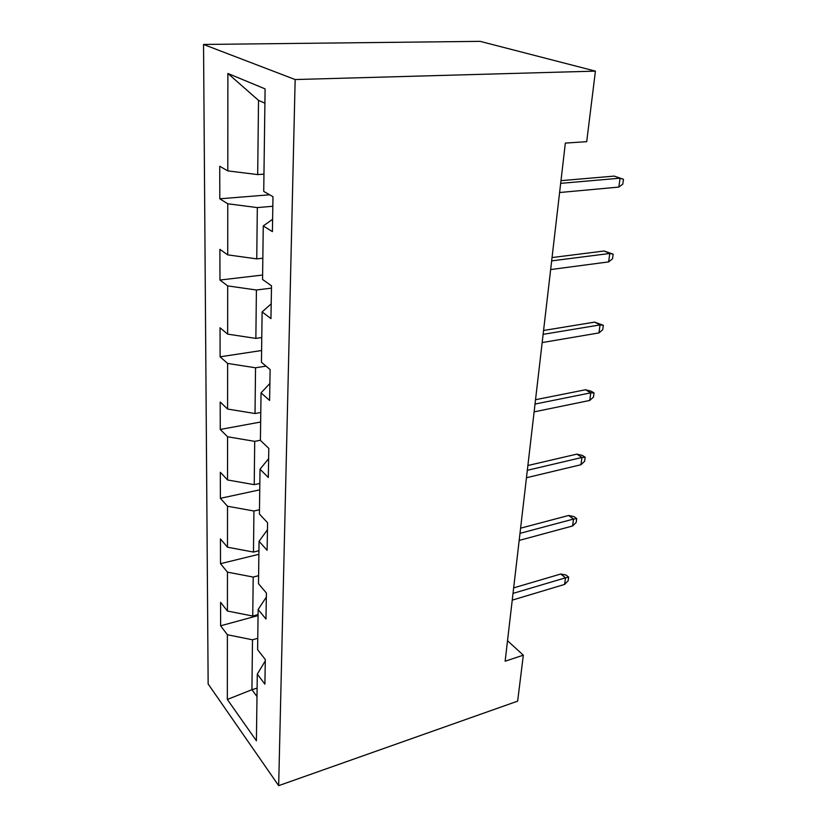 <?xml version="1.0" encoding="UTF-8"?>
<svg xmlns="http://www.w3.org/2000/svg" width="827" height="827" viewBox="0 0 827 827"><rect width="100%" height="100%" fill="white"/><g stroke="black" fill="none" stroke-linecap="round" stroke-linejoin="round"><path stroke-width="1.24" d="M203.535 44.462L208.146 683.96L278.668 785.65L295.156 79.547L203.535 44.462L480.105 41.35L595.419 71.122L295.156 79.547M265.281 660.897L257.29 674.129L264.898 684.156L265.302 659.522L257.611 649.681L258.148 609.499L265.974 619.03L266.408 593.031L258.489 583.707L259.058 541.303L267.121 550.255L267.576 522.757L259.42 514.043L260.019 469.198L268.32 477.499L268.806 448.389L260.402 440.367L261.043 392.877L269.602 400.423L270.119 369.535L261.446 362.309L262.118 311.924L270.956 318.612L271.504 285.801L262.552 279.474L263.265 225.936L272.403 231.632L272.982 196.702L263.73 191.409L265.095 88.892L227.88 73.458L258.52 100.387L257.693 174.59L263.958 174.146M257.29 674.129L256.401 740.785L227.342 699.466L227.394 634.733L220.623 625.801L258.065 615.598M227.88 73.458L227.797 170.889L219.744 166.289L219.806 198.8L227.766 203.773L227.725 254.871L219.899 249.351L219.961 280.043L227.694 285.894L227.652 334.129L220.054 327.792L220.106 356.809L227.632 363.435L227.59 409.045L220.199 401.984L220.251 429.461L227.57 436.77L227.528 479.96L220.333 472.269L220.375 498.319L227.508 506.238L227.477 547.195L220.458 538.946L220.509 563.683L227.456 572.139L227.415 611.029L220.582 602.283L220.623 625.801M595.419 71.122L586.705 141.675L565.348 143.081L505.142 661.207L523.326 655.191L507.52 640.729M258.076 614.595L252.752 616.043L253.196 577.06L258.603 575.685M266.346 597.053L258.148 609.499M227.415 611.029L252.752 616.043M227.456 572.139L253.196 577.06M258.934 550.73L253.475 552.064L253.93 511.003L259.482 509.763M267.462 529.725L259.058 541.303M227.477 547.195L253.475 552.064M227.508 506.238L253.93 511.003M259.833 483.464L254.23 484.653L254.706 441.349L260.402 440.253M268.641 458.634L260.019 469.198M227.528 479.96L254.23 484.653M227.57 436.77L254.706 441.349M260.774 412.497L255.026 413.531L255.533 367.788L266.015 366.123M269.881 383.449L261.043 392.877M227.59 409.045L255.026 413.531M227.632 363.435L255.533 367.788M261.777 337.53L255.863 338.398L256.401 289.998L271.463 288.137M271.204 303.809L262.118 311.924M227.652 334.129L255.863 338.398M227.694 285.894L256.401 289.998M262.831 258.21L256.752 258.872L257.321 207.598L272.827 206.264M272.61 219.3L263.265 225.936M227.725 254.871L256.752 258.872M227.766 203.773L257.321 207.598M227.797 170.889L257.693 174.59M523.326 655.191L517.65 701.141L278.668 785.65M264.909 103.168L258.52 100.387M257.104 688.126L251.935 689.708L256.99 696.541M257.766 638.299L252.493 639.798L251.935 689.708L227.342 699.466M227.394 634.733L252.493 639.798M219.806 198.8L269.633 194.79M219.961 280.043L262.614 275.04M220.106 356.809L261.601 350.514M220.251 429.461L260.65 422.018M220.375 498.319L259.74 489.853M220.509 563.683L258.882 554.297M560.665 183.356L620.074 178.187L614.223 176.099L623.465 179.263L620.074 178.187L618.854 187.078L559.6 192.526M614.223 176.099L560.975 180.658M623.465 179.263L622.783 184.183L618.854 187.078M551.661 260.877L609.788 253.465L604.155 251.005L613.148 254.168L609.788 253.465L608.641 261.901L550.648 269.561M604.155 251.005L552.043 257.559M613.148 254.168L612.507 258.841L608.641 261.901M543.122 334.346L600.04 324.918L594.592 322.127L603.348 325.29L600.04 324.918L598.944 332.93L542.161 342.574M594.592 322.127L543.566 330.48M603.348 325.29L602.738 329.725L598.944 332.93M535.017 404.062L590.767 392.835L585.506 389.755L591.109 391.192L594.034 392.897L590.767 392.835L589.723 400.454L534.108 411.877M585.506 389.755L535.524 399.71M594.034 392.897L593.455 397.115L589.723 400.454M527.326 470.315L581.939 457.476L576.853 454.126L582.342 455.408L585.165 457.259L581.939 457.476L580.947 464.733L526.458 477.748M576.853 454.126L527.874 465.518M585.165 457.259L584.617 461.28L580.947 464.733M519.997 533.353L573.524 519.056L568.604 515.479L573.979 516.617L576.719 518.601L573.524 519.056L572.584 525.982L519.17 540.424M568.604 515.479L520.596 528.174M576.719 518.601L576.192 522.437L572.584 525.982M513.019 593.404L565.503 577.815L560.737 574.021L565.999 575.023L568.656 577.122L565.503 577.815L564.603 584.42L512.233 600.144M560.737 574.021L513.66 587.873M568.656 577.122L568.149 580.781L564.603 584.42"/></g></svg>
